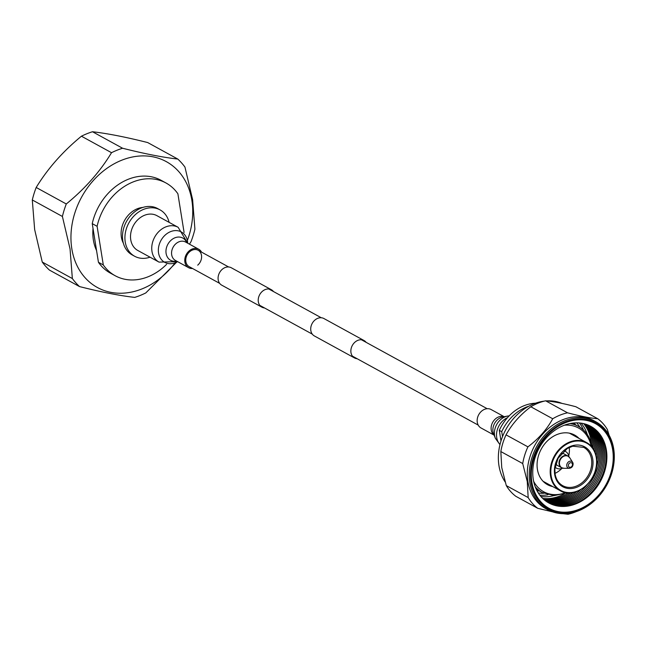 <?xml version="1.0" encoding="UTF-8"?>
<svg xmlns="http://www.w3.org/2000/svg" width="646" height="646" viewBox="0 0 646 646"><rect width="100%" height="100%" fill="white"/><g stroke="black" fill="none" stroke-linecap="round" stroke-linejoin="round"><path stroke-width="0.97" d="M357.133 358.724A9.924 7.922 -61.3 0 1 354.509 357.949L314.368 335.944A9.924 7.922 -61.3 0 1 310.831 330.582A9.924 7.922 -61.3 0 1 314.594 320.343A9.924 7.922 -61.3 0 1 323.912 318.535L364.053 340.539A9.924 7.922 -61.3 0 1 366.12 342.34M354.509 357.949A9.924 7.922 -61.3 0 1 350.972 352.587A9.924 7.922 -61.3 0 1 354.735 342.356A9.924 7.922 -61.3 0 1 364.053 340.539M264.497 307.94A9.924 7.922 -61.3 0 1 261.872 307.165L221.731 285.161A9.924 7.922 -61.3 0 1 218.195 279.799A9.924 7.922 -61.3 0 1 221.958 269.568A9.924 7.922 -61.3 0 1 231.276 267.751L271.417 289.755A9.924 7.922 -61.3 0 1 273.484 291.556M261.872 307.165A9.924 7.922 -61.3 0 1 258.335 301.811A9.924 7.922 -61.3 0 1 262.098 291.572A9.924 7.922 -61.3 0 1 271.417 289.755M531.101 482.57A49.201 39.253 118.7 0 0 579.317 510.074A49.201 39.253 118.7 0 0 613.417 449.422A49.201 39.253 118.7 0 0 565.193 421.919A49.201 39.253 118.7 0 0 531.101 482.57M613.7 448.849A50.122 39.987 -61.3 0 1 594.7 500.529A50.122 39.987 -61.3 0 1 547.679 509.678A50.122 39.987 -61.3 0 1 529.841 482.61A50.122 39.987 -61.3 0 1 548.842 430.93A50.122 39.987 -61.3 0 1 595.862 421.781A50.122 39.987 -61.3 0 1 613.7 448.849M544.279 401.126A50.122 39.987 118.7 0 0 498.962 465.685A50.122 39.987 118.7 0 0 505.124 481.916M583.677 423.631A44.752 35.7 -61.3 0 1 591.114 440.742A44.752 35.7 -61.3 0 1 591.526 444.214M587.351 434.605A43.686 34.852 118.7 0 0 581.085 423.146M584.501 423.841A44.752 35.7 -61.3 0 1 592.334 441.404A44.752 35.7 -61.3 0 1 592.875 448.259M585.341 424.075A44.752 35.7 -61.3 0 1 593.545 442.074A44.752 35.7 -61.3 0 1 594.078 450.23M586.197 424.341A44.752 35.7 -61.3 0 1 594.764 442.736A44.752 35.7 -61.3 0 1 595.216 452.717M587.077 424.648A44.752 35.7 -61.3 0 1 595.975 443.406A44.752 35.7 -61.3 0 1 596.193 455.987M587.997 425.011A44.752 35.7 -61.3 0 1 597.195 444.068A44.752 35.7 -61.3 0 1 596.799 460.582M588.966 425.423A44.752 35.7 -61.3 0 1 598.414 444.739A44.752 35.7 -61.3 0 1 596.08 468.39M590.016 425.932A44.752 35.7 -61.3 0 1 599.625 445.401A44.752 35.7 -61.3 0 1 586.051 488.126A44.752 35.7 -61.3 0 1 548.034 502.515M591.203 426.57A44.752 35.7 -61.3 0 1 600.845 446.071A44.752 35.7 -61.3 0 1 587.254 488.812A44.752 35.7 -61.3 0 1 549.205 503.177M592.616 427.434A44.752 35.7 -61.3 0 1 602.056 446.741A44.752 35.7 -61.3 0 1 588.579 489.345A44.752 35.7 -61.3 0 1 550.699 503.904M594.457 428.734A44.752 35.7 -61.3 0 1 603.275 447.403A44.752 35.7 -61.3 0 1 552.79 504.752M597.227 431.181A44.752 35.7 -61.3 0 1 604.486 448.074A44.752 35.7 -61.3 0 1 556.343 505.77M602.589 438.489A44.752 35.7 -61.3 0 1 605.706 448.736A44.752 35.7 -61.3 0 1 565.387 506.359M590.815 426.352A43.686 34.852 -61.3 0 1 606.352 449.939A43.686 34.852 118.7 0 0 590.824 426.36A43.686 34.852 118.7 0 0 549.843 434.33A43.686 34.852 118.7 0 0 533.281 479.38A43.686 34.852 118.7 0 0 548.825 502.968A43.686 34.852 118.7 0 0 589.814 494.989A43.686 34.852 118.7 0 0 606.368 449.947A43.686 34.852 -61.3 0 1 589.798 494.981A43.686 34.852 -61.3 0 1 548.817 502.968M595.862 421.781L593.916 420.716A50.122 39.987 118.7 0 0 546.896 429.865A50.122 39.987 118.7 0 0 527.895 481.545A50.122 39.987 118.7 0 0 545.733 508.612L547.679 509.678M612.65 449.729A48.28 38.518 118.7 0 0 565.331 422.742A48.28 38.518 118.7 0 0 531.868 482.263A48.28 38.518 118.7 0 0 579.187 509.25A48.28 38.518 118.7 0 0 612.65 449.729M579.898 427.248A41.619 33.196 118.7 0 0 576.716 422.855M575.643 424.858A40.238 32.098 118.7 0 0 574.133 422.968M609.121 435.243L607.345 429.477A54.03 43.104 118.7 0 0 597.752 418.737C590.097 418.083 580.011 416.105 567.511 412.802A54.03 43.104 118.7 0 0 552.718 418.761C546.871 429.437 538.602 438.804 527.919 446.854A54.03 43.104 118.7 0 0 522.719 463.553L527.265 481.569L528.17 497.582L506.286 485.59A54.03 43.104 118.7 0 0 515.879 496.33L537.763 508.321L552.613 511.866M506.286 485.59L501.74 467.575L500.836 451.562L522.719 463.553M528.17 497.582A54.03 43.104 118.7 0 0 537.763 508.321M563.037 513.691L568.012 514.256A54.03 43.104 118.7 0 0 576.305 511.608M583.475 430.034A43.686 34.852 118.7 0 0 579.405 422.96M540.88 496.483A43.686 34.852 118.7 0 0 553.905 495.603M539.822 495.167A43.686 34.852 118.7 0 0 547.978 494.796M564.257 493.956A44.752 35.7 -61.3 0 1 542.68 498.413M568.399 492.922A44.752 35.7 -61.3 0 1 543.302 498.995M570.701 492.874A44.752 35.7 -61.3 0 1 543.956 499.576M573.414 492.494A44.752 35.7 -61.3 0 1 544.643 500.157M576.7 491.558A44.752 35.7 -61.3 0 1 545.377 500.731M580.891 489.595A44.752 35.7 -61.3 0 1 546.169 501.312M587.093 484.799A44.752 35.7 -61.3 0 1 547.041 501.902M567.511 412.802L545.628 400.811A54.03 43.104 118.7 0 0 530.834 406.762L552.718 418.761M545.628 400.811C553.283 401.465 563.369 403.435 575.869 406.738L597.752 418.737M527.919 446.854L506.036 434.863A54.03 43.104 118.7 0 0 500.836 451.562M506.036 434.863C511.882 424.188 520.143 414.821 530.834 406.762M536.987 490.718A40.238 32.098 118.7 0 0 539.394 490.984M538.288 492.955A41.619 33.196 118.7 0 0 543.706 493.278M561.963 403.395A50.122 39.987 118.7 0 0 546.645 400.9M528.816 406.197A41.384 33.011 118.7 0 0 501.724 431.681L499.293 430.349L500.989 440.952M535.518 403.217A41.384 33.011 118.7 0 0 499.293 430.349M555.003 473.397A21.843 17.426 118.7 0 0 561.826 468.479M568.746 455.866A21.843 17.426 118.7 0 0 569.215 447.468M502.515 436.631L501.724 431.681M555.084 467.171A9.496 7.574 118.7 0 0 556.384 468.124A9.496 7.574 118.7 0 0 562.666 468.156M568.916 456.754A9.496 7.574 118.7 0 0 568.892 456.601A9.496 7.574 118.7 0 0 565.516 451.473A9.496 7.574 118.7 0 0 564.015 450.892M555.867 463.634A6.67 5.321 118.7 0 0 557.748 465.645L561.455 467.68A6.67 5.321 118.7 0 0 562.634 468.116M568.868 456.746A6.67 5.321 118.7 0 0 567.866 455.987L564.16 453.952A6.67 5.321 118.7 0 0 561.447 453.452M494.117 435.146L481.012 427.967A10.514 8.382 -61.3 0 1 477.354 418.479A10.514 8.382 -61.3 0 1 484.557 409.33A10.514 8.382 -61.3 0 1 491.113 409.532L504.227 416.71M197.708 265.167A9.343 7.453 118.7 0 0 198.169 250.268A9.343 7.453 118.7 0 0 189.641 251.762A9.343 7.453 118.7 0 0 189.181 266.653L219.664 283.368M201.536 252.118A10.514 8.382 118.7 0 0 198.726 249.243A10.514 8.382 118.7 0 0 189.133 250.923A10.514 8.382 118.7 0 0 188.624 267.678A10.514 8.382 118.7 0 0 192.548 268.502M178.126 227.295L156.897 215.659A19.856 15.843 118.7 0 0 138.785 218.833A19.856 15.843 118.7 0 0 137.816 250.486L159.037 262.115L177.61 261.646A17.305 13.808 118.7 0 1 159.651 256.696A17.305 13.808 118.7 0 1 165.562 234.732A17.305 13.808 118.7 0 1 187.703 243.203L178.126 227.295A19.856 15.843 118.7 0 0 160.006 230.469A19.856 15.843 118.7 0 0 159.037 262.115M175.034 262.93A71.754 57.244 -61.3 0 1 113.478 292.775A71.754 57.244 -61.3 0 1 71.819 248.742A71.754 57.244 -61.3 0 1 121.545 160.289A71.754 57.244 -61.3 0 1 191.87 200.397A71.754 57.244 -61.3 0 1 187.413 240.344M189.464 244.164L191.022 241.669A81.041 64.648 118.7 0 0 194.906 229.177L192.613 199.606L184.958 167.088A81.041 64.648 118.7 0 0 177.779 159.053C163.05 157.414 144.647 153.805 122.587 148.241A81.041 64.648 118.7 0 0 111.524 152.698C100.082 171.602 85.006 188.689 66.288 203.975A81.041 64.648 118.7 0 0 62.396 216.458L70.051 248.96L72.352 278.547A81.041 64.648 118.7 0 0 79.531 286.582C101.317 292.097 119.72 295.698 134.723 297.394A81.041 64.648 118.7 0 0 145.786 292.937L176.608 262.203M79.531 286.582L49.427 270.085A81.041 64.648 -61.3 0 1 42.256 262.05L34.658 229.564L32.3 199.961A81.041 64.648 -61.3 0 1 36.184 187.477C47.707 168.606 62.791 151.519 81.428 136.201A81.041 64.648 -61.3 0 1 92.491 131.744C107.309 133.431 125.704 137.033 147.684 142.556L177.779 159.053M169.115 222.353A26.438 21.092 118.7 0 0 160.063 209.885A26.438 21.092 118.7 0 0 135.256 214.714A26.438 21.092 118.7 0 0 125.235 241.975A26.438 21.092 118.7 0 0 134.651 256.26A26.438 21.092 118.7 0 0 150.025 257.181M160.063 209.885L157.632 208.553A26.438 21.092 118.7 0 0 132.826 213.382A26.438 21.092 118.7 0 0 122.805 240.643A26.438 21.092 118.7 0 0 132.212 254.928L134.651 256.26M142.911 207.414A22.99 18.338 118.7 0 0 121.367 237.114A22.99 18.338 118.7 0 0 123.338 243.122M184.062 232.503A52.883 42.184 118.7 0 0 184.086 232.423L177.892 193.784A52.883 42.184 118.7 0 0 166.014 182.996A52.883 42.184 118.7 0 0 97.11 226.31L103.303 264.949A52.883 42.184 118.7 0 0 115.182 275.737A52.883 42.184 118.7 0 0 166.62 264.319M166.014 182.996L161.153 180.331A52.883 42.184 118.7 0 0 92.249 223.645L98.442 262.284L103.303 264.949M97.11 226.31L92.249 223.645M98.442 262.284A52.883 42.184 118.7 0 0 110.313 273.072L115.182 275.737M93.016 228.442A45.979 36.685 118.7 0 0 93.379 240.062A45.979 36.685 118.7 0 0 96.561 250.543M92.491 131.744L122.587 148.241M36.184 187.477L66.288 203.975M111.524 152.698L81.428 136.201M42.256 262.05L72.352 278.547M62.396 216.458L32.3 199.961M535.219 486.761A37.702 30.079 118.7 0 0 542.22 492.527L554.203 495.611L567.148 492.833M533.628 481.27A36.329 28.981 118.7 0 0 565.718 492.632M579.074 438.456A28.279 22.562 118.7 0 0 550.715 438.093A28.279 22.562 118.7 0 0 537.415 469.392A28.279 22.562 118.7 0 0 552.701 486.559M591.195 446.16A36.329 28.981 118.7 0 0 564.362 425.221M591.889 446.766A37.702 30.079 118.7 0 0 578.469 426.4A37.702 30.079 118.7 0 0 569.845 423.598M592.753 459.128A22.763 18.161 -61.3 0 1 576.983 487.189A22.763 18.161 -61.3 0 1 554.672 474.463A22.763 18.161 -61.3 0 1 570.45 446.402A22.763 18.161 -61.3 0 1 592.753 459.128M554.954 473.889A21.843 17.426 118.7 0 0 562.731 485.679A21.843 17.426 118.7 0 0 583.225 481.698A21.843 17.426 118.7 0 0 591.502 459.169A21.843 17.426 118.7 0 0 583.726 447.379L572.727 446.2L567.333 448.477L558.096 458.272L554.89 468.948L555.1 474.051C556.069 479.469 558.612 483.345 562.731 485.679M596.419 457.425A27.431 21.883 -61.3 0 1 586.019 485.703A27.431 21.883 -61.3 0 1 560.284 490.718A27.431 21.883 -61.3 0 1 550.529 475.9A27.431 21.883 -61.3 0 1 560.922 447.621A27.431 21.883 -61.3 0 1 586.657 442.607A27.431 21.883 -61.3 0 1 596.419 457.425M551.151 475.884A26.97 21.512 118.7 0 0 577.589 490.952A26.97 21.512 118.7 0 0 596.274 457.707A26.97 21.512 118.7 0 0 569.845 442.639A26.97 21.512 118.7 0 0 551.151 475.884M569.756 457.772L567.866 455.987A6.67 5.321 118.7 0 0 561.608 457.198A6.67 5.321 118.7 0 0 559.081 464.078A6.67 5.321 118.7 0 0 561.455 467.68L563.974 468.31A6.565 5.241 118.7 0 1 559.517 464.24A6.565 5.241 118.7 0 1 563.037 456.674A6.565 5.241 118.7 0 1 569.756 457.772L572.622 462.286A3.747 2.988 118.7 0 0 568.787 461.664A3.747 2.988 118.7 0 0 566.784 465.976A3.747 2.988 118.7 0 0 569.32 468.302L563.974 468.31M568.407 465.814A2.431 1.938 118.7 0 0 570.781 467.171A2.431 1.938 118.7 0 0 572.461 464.175A2.431 1.938 118.7 0 0 570.087 462.819A2.431 1.938 118.7 0 0 568.407 465.814M573.05 463.448A3.747 2.988 118.7 0 0 572.622 462.286L573.099 463.562C573.139 466.307 571.88 467.882 569.32 468.302M494.069 435.024A10.514 8.382 -61.3 0 1 491.445 425.488A10.514 8.382 -61.3 0 1 498.51 416.985A10.514 8.382 -61.3 0 1 504.09 416.743M500.981 417.526A11.499 9.173 -61.3 0 1 502.814 416.985L507.546 416.072A15.181 12.113 -61.3 0 0 505.132 416.791A15.181 12.113 -61.3 0 0 495.361 438.295L493.584 433.813A11.499 9.173 -61.3 0 1 500.981 417.526M500.004 444.488A16.352 13.041 -61.3 0 1 507.49 417.671M198.726 249.243L185.531 242.016A10.514 8.382 118.7 0 0 175.938 243.687A10.514 8.382 118.7 0 0 175.429 260.451L188.624 267.678M186.71 242.662A12.67 10.11 118.7 0 0 171.238 240.078A12.67 10.11 118.7 0 0 166.321 254.459A12.67 10.11 118.7 0 0 176.608 261.097M259.805 305.372L312.301 334.144M352.441 356.148L478.202 425.092M198.169 250.268L228.644 266.976M268.784 288.98L321.28 317.759M361.421 339.764L487.189 408.708M536.269 489.272L542.22 492.527M592.132 447.258L592.091 447.008C590.436 437.544 585.898 430.672 578.469 426.4L572.518 423.138M536.438 489.62L537.076 489.708M573.325 423.582L572.905 423.09M543.076 481.278L560.284 490.718C576.006 500.787 600.885 478.016 596.484 457.505C595.281 450.642 592.002 445.675 586.657 442.607L569.441 433.175M555.059 467.397L556.384 468.124M564.184 450.738L565.516 451.473M499.964 444.666L495.361 438.295M509.193 415.846L507.546 416.072"/></g></svg>
